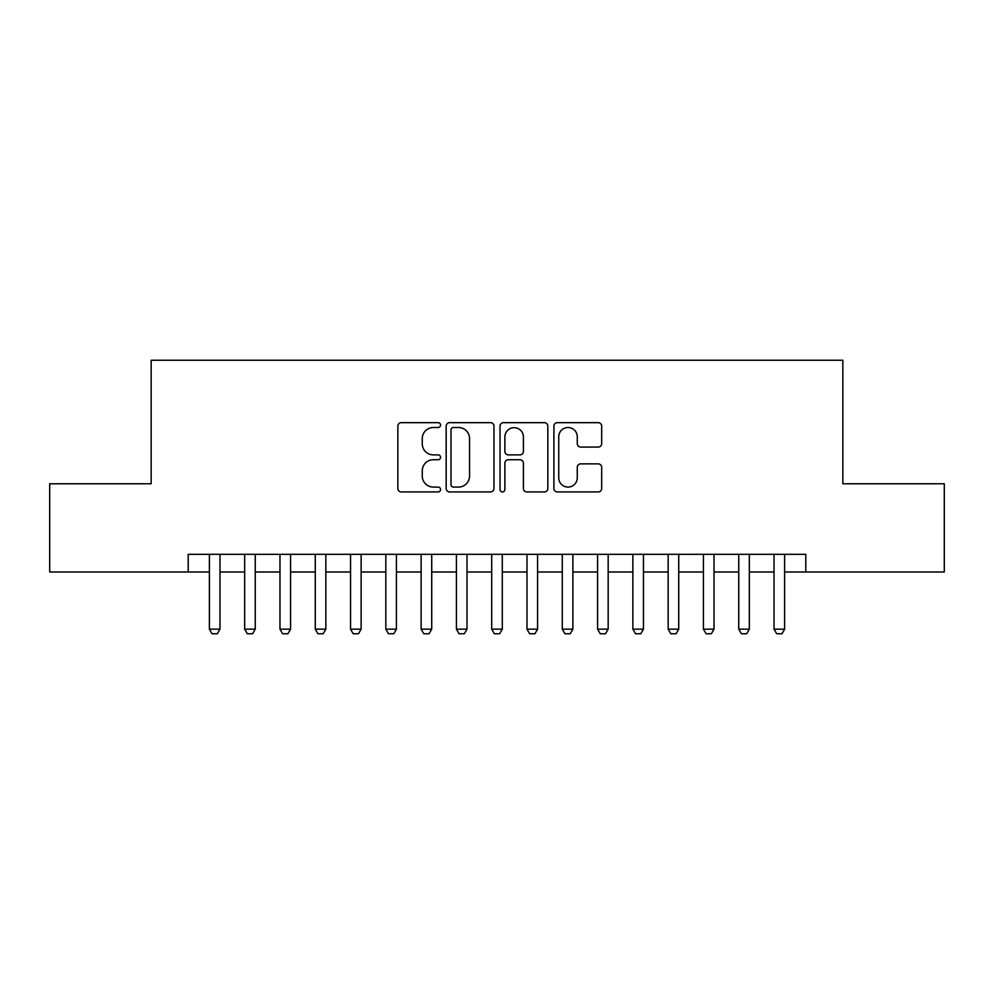 <?xml version="1.0" encoding="UTF-8"?>
<svg xmlns="http://www.w3.org/2000/svg" width="994" height="994" viewBox="0 0 994 994"><rect width="100%" height="100%" fill="white"/><g stroke="black" fill="none" stroke-linecap="round" stroke-linejoin="round"><path stroke-width="1.49" d="M440.541 425.084A2.423 2.423 0 0 0 438.118 422.661L401.303 422.661A3.467 3.467 0 0 0 397.848 426.128L397.848 488.476A3.467 3.467 0 0 0 401.303 491.943L438.118 491.943A2.423 2.423 0 0 0 440.541 489.508A2.423 2.423 0 0 0 438.118 487.085L433.347 487.085A11.083 11.083 0 0 1 422.264 476.002L422.264 470.808A11.083 11.083 0 0 1 433.347 459.725L438.118 459.725A2.423 2.423 0 0 0 440.541 457.302A2.423 2.423 0 0 0 438.118 454.879L433.347 454.879A11.083 11.083 0 0 1 422.264 443.784L422.264 438.59A11.083 11.083 0 0 1 433.347 427.507L438.118 427.507A2.423 2.423 0 0 0 440.541 425.084M598.239 447.076A3.467 3.467 0 0 0 601.693 443.622L601.693 426.128A3.467 3.467 0 0 0 598.239 422.661L557.361 422.661A3.467 3.467 0 0 0 553.894 426.128L553.894 488.476A3.467 3.467 0 0 0 557.361 491.943L598.239 491.943A3.467 3.467 0 0 0 601.693 488.476L601.693 467.342A3.467 3.467 0 0 0 598.239 463.875L580.744 463.875A3.467 3.467 0 0 0 577.278 467.342L577.278 477.828A9.269 9.269 0 0 1 568.009 487.085A9.269 9.269 0 0 1 558.74 477.828L558.74 436.776A9.269 9.269 0 0 1 568.009 427.507A9.269 9.269 0 0 1 577.278 436.776L577.278 443.622A3.467 3.467 0 0 0 580.744 447.076L598.239 447.076M188.214 571.997L49.7 571.997L49.7 483.767L151.163 483.767L151.163 360.25L842.837 360.25L842.837 483.767L944.3 483.767L944.3 571.997L805.786 571.997L805.786 554.341L188.214 554.341L188.214 571.997L209.386 571.997M493.968 426.128A3.467 3.467 0 0 0 490.502 422.661L449.636 422.661A3.467 3.467 0 0 0 446.169 426.128L446.169 488.476A3.467 3.467 0 0 0 449.636 491.943L490.502 491.943A3.467 3.467 0 0 0 493.968 488.476L493.968 426.128M503.498 422.661L544.364 422.661A3.467 3.467 0 0 1 547.831 426.128L547.831 488.476A3.467 3.467 0 0 1 544.364 491.943L526.882 491.943A3.467 3.467 0 0 1 523.416 488.476L523.416 463.192A3.467 3.467 0 0 0 519.949 459.725L508.344 459.725A3.467 3.467 0 0 0 504.877 463.192L504.877 489.508A2.423 2.423 0 0 1 502.455 491.943A2.423 2.423 0 0 1 500.032 489.508L500.032 426.128A3.467 3.467 0 0 1 503.498 422.661M219.972 571.997L244.673 571.997M255.259 571.997L279.973 571.997M290.559 571.997L315.26 571.997M325.846 571.997L350.547 571.997M361.133 571.997L385.834 571.997M396.42 571.997L421.121 571.997M431.719 571.997L456.42 571.997M467.006 571.997L491.707 571.997M502.293 571.997L526.994 571.997M537.58 571.997L562.281 571.997M572.879 571.997L597.58 571.997M608.166 571.997L632.867 571.997M643.453 571.997L668.154 571.997M678.74 571.997L703.441 571.997M714.027 571.997L738.741 571.997M749.327 571.997L774.028 571.997M784.614 571.997L805.786 571.997M453.438 427.507A2.423 2.423 0 0 0 451.015 429.93L451.015 484.662A2.423 2.423 0 0 0 453.438 487.085L458.458 487.085A11.083 11.083 0 0 0 469.553 476.002L469.553 438.59A11.083 11.083 0 0 0 458.458 427.507L453.438 427.507M523.416 436.95A9.269 9.269 0 0 0 514.146 427.681A9.269 9.269 0 0 0 504.877 436.95L504.877 451.413A3.467 3.467 0 0 0 508.344 454.879L519.949 454.879A3.467 3.467 0 0 0 523.416 451.413L523.416 436.95M219.972 554.341L219.972 629.165L217.326 633.75L212.033 633.75L209.386 629.165L209.386 554.341M209.386 629.165L219.972 629.165M255.259 554.341L255.259 629.165L252.613 633.75L247.32 633.75L244.673 629.165L244.673 554.341M244.673 629.165L255.259 629.165M290.559 554.341L290.559 629.165L287.912 633.75L282.619 633.75L279.973 629.165L279.973 554.341M279.973 629.165L290.559 629.165M325.846 554.341L325.846 629.165L323.199 633.75L317.906 633.75L315.26 629.165L315.26 554.341M315.26 629.165L325.846 629.165M361.133 554.341L361.133 629.165L358.486 633.75L353.193 633.75L350.547 629.165L350.547 554.341M350.547 629.165L361.133 629.165M396.42 554.341L396.42 629.165L393.773 633.75L388.48 633.75L385.834 629.165L385.834 554.341M385.834 629.165L396.42 629.165M431.719 554.341L431.719 629.165L429.073 633.75L423.779 633.75L421.121 629.165L421.121 554.341M421.121 629.165L431.719 629.165M467.006 554.341L467.006 629.165L464.36 633.75L459.066 633.75L456.42 629.165L456.42 554.341M456.42 629.165L467.006 629.165M502.293 554.341L502.293 629.165L499.647 633.75L494.353 633.75L491.707 629.165L491.707 554.341M491.707 629.165L502.293 629.165M537.58 554.341L537.58 629.165L534.934 633.75L529.64 633.75L526.994 629.165L526.994 554.341M526.994 629.165L537.58 629.165M572.879 554.341L572.879 629.165L570.221 633.75L564.927 633.75L562.281 629.165L562.281 554.341M562.281 629.165L572.879 629.165M608.166 554.341L608.166 629.165L605.52 633.75L600.227 633.75L597.58 629.165L597.58 554.341M597.58 629.165L608.166 629.165M643.453 554.341L643.453 629.165L640.807 633.75L635.514 633.75L632.867 629.165L632.867 554.341M632.867 629.165L643.453 629.165M678.74 554.341L678.74 629.165L676.094 633.75L670.801 633.75L668.154 629.165L668.154 554.341M668.154 629.165L678.74 629.165M714.027 554.341L714.027 629.165L711.381 633.75L706.088 633.75L703.441 629.165L703.441 554.341M703.441 629.165L714.027 629.165M749.327 554.341L749.327 629.165L746.68 633.75L741.387 633.75L738.741 629.165L738.741 554.341M738.741 629.165L749.327 629.165M784.614 554.341L784.614 629.165L781.967 633.75L776.674 633.75L774.028 629.165L774.028 554.341M774.028 629.165L784.614 629.165"/></g></svg>
